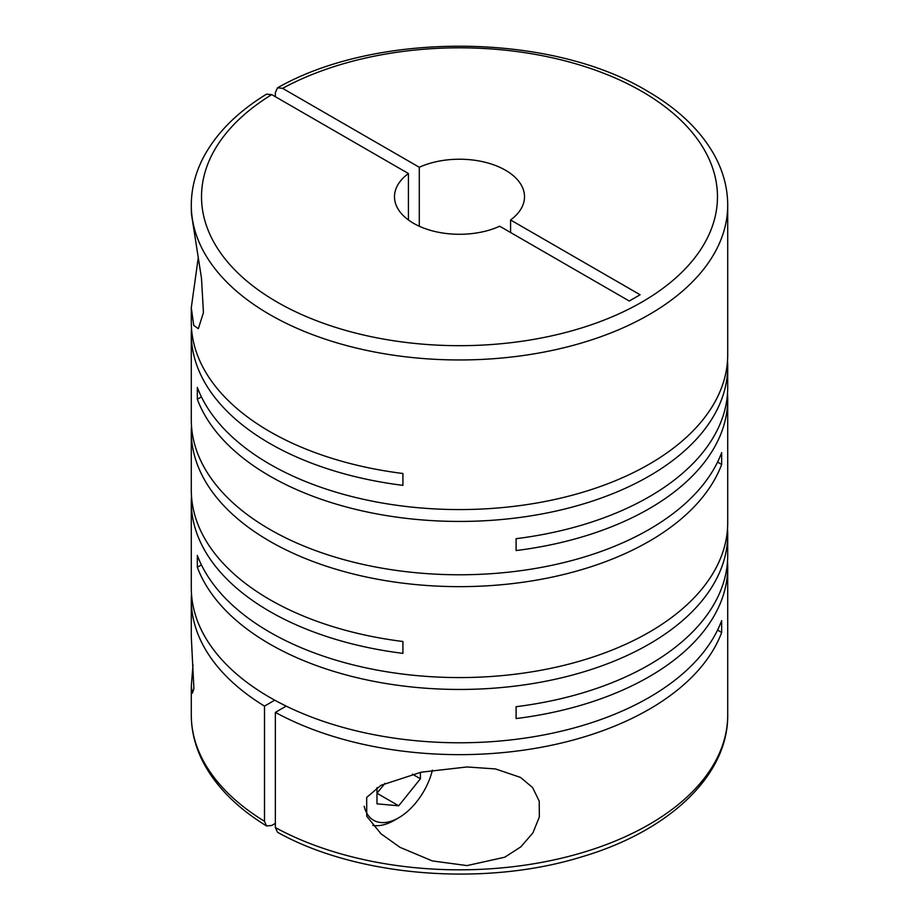<?xml version="1.0" encoding="UTF-8"?>
<svg xmlns="http://www.w3.org/2000/svg" width="919" height="919" viewBox="0 0 919 919"><rect width="100%" height="100%" fill="white"/><g stroke="black" fill="none" stroke-linecap="round" stroke-linejoin="round"><path stroke-width="1.38" d="M192.99 664.908L191.29 686.171L192.381 693.179L193.898 688.71L191.29 636.798L191.29 599.797A268.21 154.852 0 0 0 264.5 706.114L264.5 821.299A268.21 154.852 180 0 1 191.29 714.982C191.347 731.995 195.701 748.48 204.34 764.424C217.366 788.008 238.101 808.513 266.544 825.94L264.5 821.299M198.182 258.182L191.29 307.727L191.29 322.132A268.21 154.852 0 0 0 269.853 431.62A268.21 154.852 0 0 0 402.913 473.492L402.913 485.358A268.21 154.852 0 0 1 269.853 443.498A268.21 154.852 0 0 1 191.29 333.999L191.29 419.926A268.21 154.852 0 0 0 269.853 529.424A268.21 154.852 0 0 0 535.272 568.47A268.21 154.852 0 0 0 721.668 452.596L721.668 464.463A268.21 154.852 0 0 1 535.272 580.337A268.21 154.852 0 0 1 269.853 541.291A268.21 154.852 0 0 1 191.29 431.792L191.29 490.137A268.21 154.852 0 0 0 269.853 599.636A268.21 154.852 0 0 0 402.913 641.496L402.913 653.363A268.21 154.852 0 0 1 269.853 611.503A268.21 154.852 0 0 1 191.29 502.004L191.29 587.93A268.21 154.852 0 0 0 269.853 697.429A268.21 154.852 0 0 0 535.272 736.475A268.21 154.852 0 0 0 721.668 620.601L721.668 632.467A268.21 154.852 0 0 1 538.948 747.698A268.21 154.852 0 0 1 275.355 712.386L286.211 706.114M727.515 360.662A268.21 154.852 0 0 1 727.71 366.601A268.21 154.852 0 0 1 562.141 509.654A268.21 154.852 0 0 1 269.853 476.088A268.21 154.852 0 0 1 197.332 399.271L197.332 387.404A268.21 154.852 0 0 0 269.853 464.221A268.21 154.852 0 0 0 562.141 497.788A268.21 154.852 0 0 0 727.71 354.723L727.71 205.109A268.21 154.852 180 0 1 562.141 348.175A268.21 154.852 180 0 1 269.853 314.608A268.21 154.852 180 0 1 191.29 205.109L191.393 213.622L201.491 278.239L203.432 312.632L198.32 328.692L193.714 325.383L191.29 307.727M201.433 564.909L197.332 567.276L197.332 555.409A268.21 154.852 0 0 0 269.853 632.226A268.21 154.852 0 0 0 562.141 665.793A268.21 154.852 0 0 0 727.71 522.739L727.71 399.191A268.21 154.852 0 0 0 727.515 393.263M727.71 366.601L727.71 387.324A268.21 154.852 0 0 1 516.099 538.683L516.099 550.561A268.21 154.852 0 0 0 727.71 399.191M191.485 328.06A268.21 154.852 0 0 0 191.29 333.999M191.485 425.853A268.21 154.852 0 0 0 191.29 431.792M467.013 865.595L504.749 857.22L520.82 846.87L532.894 832.913L539.338 816.98L539.235 801.184L532.618 787.572L520.487 777.405L495.502 768.939L467.013 766.963L421.005 772.224L380.891 785.354L366.681 797.416L366.727 816.21L380.96 833.774L400.052 847.352L432.309 860.919L467.013 865.595M197.332 567.276A268.21 154.852 0 0 0 269.853 644.093A268.21 154.852 0 0 0 562.141 677.671A268.21 154.852 0 0 0 727.71 534.605A268.21 154.852 0 0 0 727.515 528.666M727.71 534.605L727.71 555.329A268.21 154.852 0 0 1 516.099 706.7L516.099 718.566A268.21 154.852 0 0 0 727.71 567.195L727.71 714.982A268.21 154.852 180 0 1 565.679 857.174A268.21 154.852 180 0 1 275.355 827.559L275.355 712.386M727.71 567.195A268.21 154.852 0 0 0 727.515 561.268M275.355 96.702L275.355 92.52L277.549 87.799L282.592 88.35A257.975 148.935 180 0 1 641.91 91.44A257.975 148.935 180 0 1 641.91 302.064A257.975 148.935 180 0 1 277.09 302.064A257.975 148.935 180 0 1 271.737 94.611L408.427 173.53L408.427 219.974M419.282 226.235L419.282 167.269A65.008 37.53 180 0 1 505.461 170.21A65.008 37.53 180 0 1 524.508 196.746A65.008 37.53 180 0 1 510.573 219.974L510.573 232.507M275.355 823.39L271.737 825.469L266.544 825.94M432.401 770.145A50.166 28.96 -60 0 1 398.697 817.784L394.354 820.299A56.3 32.51 -60 0 1 372.781 825.411M394.354 820.299L398.697 817.784A50.166 28.96 -60 0 1 364.2 806.273M717.567 630.101L721.668 632.467M191.485 593.869A268.21 154.852 0 0 0 191.29 599.797M274.758 700.186L264.5 706.114M191.485 496.065A268.21 154.852 0 0 0 191.29 502.004M717.567 462.096L721.668 464.463M197.332 399.271L201.433 396.905M376.985 787.629L376.985 803.849L398.697 805.791L376.985 793.246L384.946 783.344M398.697 805.791L420.408 778.772L420.408 772.351M412.436 774.166L420.408 778.772M408.427 173.53A65.008 37.53 180 0 0 394.492 196.746A65.008 37.53 180 0 0 431.114 230.52A65.008 37.53 180 0 0 499.718 226.235L629.251 301.018L640.106 294.758L510.573 219.974M419.282 167.269L282.592 88.35M191.29 205.109C191.347 188.303 195.598 172.002 204.041 156.241C217.033 132.416 237.86 111.716 266.544 94.152L271.737 94.611M275.355 827.559L277.549 832.292C357.089 876.76 484.141 886.95 581.13 857.025C668.4 831.546 728.365 775.797 727.71 714.982M727.71 205.109C727.653 188.096 723.299 171.612 714.66 155.667C700.749 130.544 678.211 108.959 647.033 90.924C550.355 32.579 377.008 31.143 277.549 87.799M191.29 686.171L191.29 714.982"/></g></svg>
